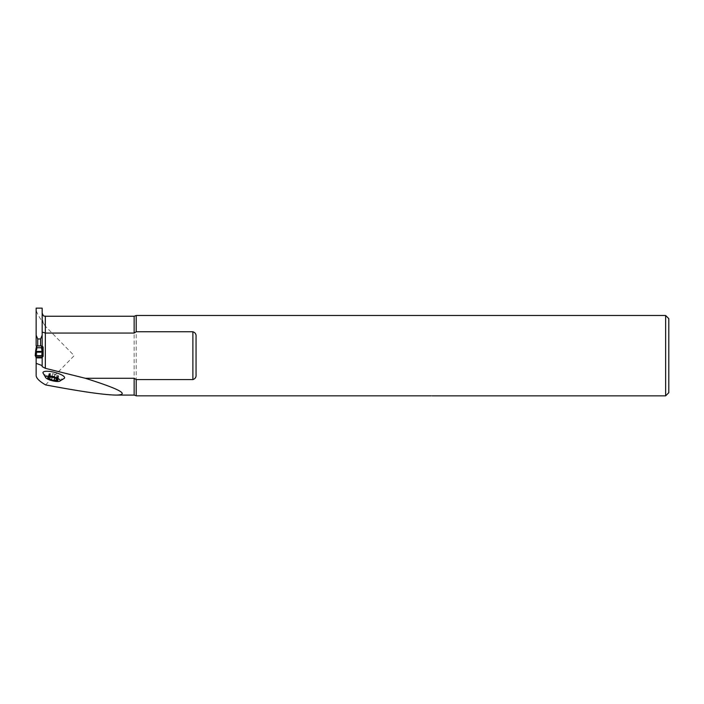 <?xml version="1.0" encoding="UTF-8"?>
<svg xmlns="http://www.w3.org/2000/svg" width="704" height="704" viewBox="0 0 704 704"><rect width="100%" height="100%" fill="white"/><g stroke="black" fill="none" stroke-linecap="round" stroke-linejoin="round"><path stroke-width="0.53" stroke-dasharray="3.52 2.64" d="M64.354 378.303A11.15 2.939 14 0 1 53.794 378.198A11.15 2.939 14 0 1 43.006 372.988M42.17 308.15L42.17 315.753L43.076 322.696C38.79 316.65 36.485 312.347 36.15 309.778L36.15 308.15M42.17 315.753L42.17 347.767L36.15 347.767L36.15 345.928L42.17 345.928M43.076 322.696L45.338 326.198L45.338 316.246M45.566 384.894L74.166 355.67L45.338 326.198M42.17 366.634L42.17 356.875L42.17 357.65L36.15 357.65L36.15 350.486A1.267 0.713 180 0 1 35.895 350.918L35.974 356.039M36.15 375.505L36.15 309.778M665.632 395.85L665.632 315.48M431.2 395.842L431.2 395.842C432.379 395.85 432.379 395.85 431.2 395.842C432.379 395.85 432.379 395.85 431.2 395.842C432.379 395.85 432.379 395.85 431.2 395.842C432.379 395.85 432.379 395.85 431.2 395.842C432.379 395.85 432.379 395.85 431.2 395.842C432.379 395.85 432.379 395.85 431.2 395.842L136.206 395.842L136.206 315.48M43.12 347.222L43.12 356.382M42.275 356.189L36.15 356.189M42.583 350.53L42.17 348.806L42.17 357.482L36.15 357.482L36.15 348.788L35.737 350.53M668.8 392.682L668.8 318.648M196.055 336.758L196.055 374.572M48.409 377.071L51.726 377.036L52.58 373.622L57.05 375.03L58.546 375.83L57.772 376.059L58.546 376.763L55.009 376.737L50.53 375.338L49.042 374.537L49.808 374.308L49.042 373.595L52.58 373.622M52.598 373.666L51.77 377.001L52.598 373.683L51.77 377.001L57.411 379.21L58.247 375.874M55.009 374.194L54.164 377.538M58.194 375.874L57.411 379.21M54.155 380.037L54.982 376.675M52.598 376.13L51.735 379.562M56.593 378.682L57.05 376.842M57.411 379.878L58.247 376.543M56.223 378.365L57.05 375.03M49.702 376.86L50.53 373.525M48.532 377.045L49.342 373.824M48.506 377.828L49.342 374.484M50.125 376.974L50.53 375.338M42.17 348.753L42.17 356.814M36.15 356.814L36.15 350.486M36.784 356.215L36.784 347.767L41.536 347.767L41.536 356.215L36.15 356.215L41.536 356.215M36.784 347.767L41.536 347.767M36.15 354.649L35.2 355.67M42.346 356.039L42.17 354.649M42.17 353.021A1.267 0.713 0 0 0 42.425 353.452L42.346 354.754L43.12 355.67M42.768 354.649L42.522 350.715M35.798 350.715L35.552 354.649M35.649 353.39L35.895 353.452A1.267 0.713 0 0 0 36.15 353.021M36.15 348.788L35.79 351.155M42.671 353.39L42.425 350.918A1.267 0.713 180 0 1 42.17 350.486M42.53 351.155L42.17 348.788M42.856 355.67L35.464 355.67M42.17 357.65L36.15 357.65M42.17 357.482L36.15 357.482L42.17 357.482M35.834 355.67L42.856 355.67L35.834 355.67M134.147 316.246L134.147 395.085M56.54 378.655L56.998 376.825M50.178 376.974L50.582 375.338M57.367 379.826L58.194 376.517M56.179 378.33L56.998 375.021M49.764 376.842L50.582 373.542M48.567 377.793L49.394 374.493M48.594 377.036L49.394 373.842M42.17 357.57L36.15 357.57M42.17 357.306L36.15 357.306M42.17 356.25L36.15 356.25M36.15 346.166L42.17 346.166M36.15 347.486L42.17 347.486M136.022 395.71L432.15 395.85M55.009 376.737L54.155 380.151M57.772 376.059L57.024 379.042M58.546 376.763L57.649 380.354M58.546 375.83L57.658 379.394M49.808 374.308L49.069 377.3M49.042 373.595L48.145 377.186M49.042 374.537L48.154 378.101"/><path stroke-width="1.06" d="M45.866 377.854L43.006 372.979A11.15 2.939 14 0 1 42.953 372.68A11.15 2.939 14 0 1 55.018 372.469A11.15 2.939 14 0 1 64.354 378.303L59.541 381.26A7.603 1.998 -166 0 0 54.534 377.203A7.603 1.998 -166 0 0 45.487 377.124A7.603 1.998 -166 0 0 45.866 377.854A7.603 1.998 -166 0 0 52.404 380.767A7.603 1.998 -166 0 0 59.541 381.26M45.566 384.894C80.837 391.556 104.43 394.953 116.354 395.085C130.09 394.715 119.742 389.11 85.325 378.277L45.338 368.315L42.17 366.634L42.17 365.596L36.15 363.343L36.15 375.505C36.274 378.198 39.415 381.33 45.566 384.894M36.15 308.15L36.15 335.227L37.734 338.958L40.586 338.958L42.17 335.227L42.17 308.15L36.15 308.15M85.325 378.277L134.147 378.277L136.206 379.579L192.887 379.579L192.887 331.751L136.206 331.751L134.147 333.054L45.338 333.054L42.17 332.077M42.856 355.67L42.17 357.87L36.15 357.87L35.464 355.67M36.15 363.343L36.15 357.87M36.15 347.767L35.737 350.53L36.15 348.806L36.784 348.682L36.142 350.715L35.596 351.498L35.737 350.53M42.17 356.875L43.12 356.382L43.12 347.222L42.178 345.928L42.17 347.75L41.536 347.75L41.536 345.928L36.15 345.928L36.15 335.227M42.17 365.596L42.17 357.87M134.147 333.054L134.147 316.246L136.206 315.48L665.632 315.48L665.632 395.85L432.15 395.85M136.206 315.48L136.206 331.751M192.887 331.751C195.272 332.587 196.328 334.259 196.055 336.758L196.055 374.572C196.328 377.08 195.272 378.752 192.887 379.579M136.206 379.579L136.206 395.842L431.2 395.842C432.379 395.85 432.379 395.85 431.2 395.842C432.379 395.85 432.379 395.85 431.2 395.842C432.379 395.85 432.379 395.85 431.2 395.842C432.379 395.85 432.379 395.85 431.2 395.842C432.379 395.85 432.379 395.85 431.2 395.842C432.379 395.85 432.379 395.85 431.2 395.842C432.379 395.85 432.379 395.85 431.2 395.842C432.379 395.85 432.379 395.85 431.2 395.842M43.12 347.767L42.161 347.767L42.618 350.689L41.536 347.75L36.15 347.75L36.15 348.753L36.784 348.63L36.15 348.806M43.12 356.189L42.275 356.189M37.734 345.928L37.734 338.958M40.586 345.928L40.586 338.958M42.17 345.928L42.17 335.227M665.632 315.48L668.8 318.648L668.8 392.682L665.632 395.85M48.409 378.514L48.506 377.828L48.409 378.514L52.888 380.266A5.315 1.399 14 0 1 48.409 378.514A5.315 1.399 14 0 1 48.409 377.071A5.315 1.399 14 0 1 48.506 377.054A5.315 1.399 14 0 1 52.888 377.388A5.315 1.399 14 0 1 57.358 379.139A5.315 1.399 14 0 1 57.587 379.315A5.315 1.399 14 0 1 57.358 380.574A5.315 1.399 14 0 1 52.888 380.266L56.179 380.125L56.54 378.655M48.506 377.828L48.506 377.054M48.567 377.793L48.594 377.036M57.367 379.826L57.358 380.574L56.179 380.125M57.411 379.878L57.358 380.574M56.223 380.178L56.593 378.682M49.702 378.673L50.125 376.974M42.17 348.753L42.17 347.75L42.17 348.806L41.536 348.63M42.618 350.689L42.486 355.67L35.2 355.67L35.499 352.502L35.2 355.67L42.856 355.67L35.464 355.67L36.159 352.185L35.596 351.419A0.634 0.458 33 0 1 35.631 351.428L42.689 351.428L42.178 350.715M42.821 352.502L43.12 355.67L42.486 355.67L43.12 355.67L42.724 351.419A0.634 0.458 147 0 0 42.689 351.428L42.821 352.502M42.161 352.185L36.159 352.185M36.142 350.715L35.702 350.689M42.17 357.65L36.15 357.65M42.17 313.078C43.956 317.715 44.361 315.489 45.338 316.246L45.338 368.315M116.354 395.085L134.147 395.085L134.147 378.277M54.173 379.958L54.683 377.89L54.164 379.966M49.764 378.646L50.178 376.974M36.784 345.928L36.784 348.63M42.302 356.127L36.018 356.127M42.17 357.421L36.15 357.421M45.338 316.246L134.147 316.246M134.147 395.085L136.022 395.71M42.601 350.557L42.17 348.806"/></g></svg>
